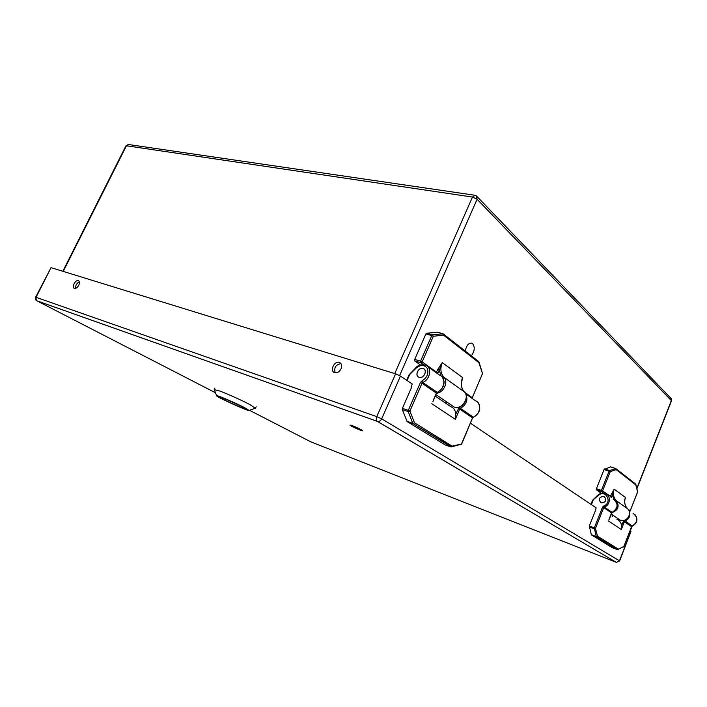 <?xml version="1.0" encoding="UTF-8"?>
<svg xmlns="http://www.w3.org/2000/svg" width="707" height="707" viewBox="0 0 707 707"><rect width="100%" height="100%" fill="white"/><g stroke="black" fill="none" stroke-linecap="round" stroke-linejoin="round"><path stroke-width="1.06" d="M406.932 421.275L412.8 423.307L408.204 411.58L408.293 410.343L402.398 408.363L402.31 409.592L407.152 421.575L445.189 444.924M402.398 408.363L411.359 387.843L411.174 386.632L412.296 384.051L400.471 376.08L381.674 418.862L619.456 560.81L630.998 531.337L630.052 530.701M423.06 368.435C418.394 366.809 414.284 375.903 419.057 377.317C423.679 379.182 428.035 369.964 423.237 368.497L423.06 368.435M460.681 444.844L461.441 444.137M408.293 410.343L409.901 411.076L422.008 383.265L420.409 382.531L408.293 410.343M409.309 374.878L416.052 368.223C420.718 364.459 424.5 364.582 427.39 368.586C428.778 373.703 426.957 377.83 421.92 380.967L420.409 382.531M451.039 446.939L413.038 423.617L414.479 422.804L413.082 423.626L407.179 421.593M445.03 444.871L450.792 446.904L452.135 446.135L414.479 422.804L409.901 411.076L408.204 411.58L402.31 409.592M472.506 418.014L461.627 444.146L451.066 446.939M473.637 416.98L472.718 418.014L459.718 409.061L455.326 419.339L455.723 414.196C455.52 410.396 453.859 407.868 450.73 406.622L435.326 396.159M445.543 403.096L446.267 401.647M433.4 400.012L436.387 393.101L422.008 383.265L422.759 382.478L421.92 380.967M420.4 364.936L414.859 361.003L420.727 362.718L420.585 361.144L414.709 359.439L414.859 361.003M414.709 359.439L425.861 333.969L431.774 335.551L420.585 361.144L422.167 361.878L420.727 362.718L423.343 364.582M437.094 332.175L426.63 333.244L425.861 333.969M461.264 383.406L462.59 377.573C460.398 383.229 460.964 387.993 464.305 391.864L443.89 377.246C448.724 381.727 443.687 392.809 436.581 393.26L437.129 392.332C444.623 389.451 446.4 377.246 439.692 375.205L428.142 366.96M482.439 373.817L472.258 397.723L464.711 392.323M478.878 361.807L478.842 362.647L478.471 361.383L443.404 334.004M426.63 333.244L432.534 334.826L443.095 333.766L443.457 335.083L478.842 362.647L482.536 373.605L479.037 362.099M432.534 334.826L433.347 336.285L431.774 335.551L432.534 334.826M442.67 377.511L443.89 377.246C440.532 373.323 439.993 368.444 442.282 362.62L439.259 370.203L441.088 375.938M436.175 372.695L437.721 369.487L439.259 370.203L438.101 372.881L436.555 372.174L422.167 361.878L433.347 336.285L443.457 335.083L442.653 333.642L436.767 332.087M437.721 369.487L442.282 362.62L462.59 377.573L461.786 380.666M462.016 380.64L461.432 383.114M440.496 364.909L440.85 365.378M423.033 368.488L423.21 368.55C427.947 370 423.652 379.102 419.074 377.264C414.373 375.868 418.429 366.88 423.033 368.488M239.717 405.491L226.655 399.588M224.013 399.685L220.142 397.361C219.329 395.929 247.229 408.54 245.665 408.893C245.515 409.503 231.233 403.423 224.013 399.685M244.551 407.621C235.422 402.857 216.616 394.851 216.589 395.69C214.857 396.291 250.101 412.208 249.235 410.449L244.551 407.621M255.245 408.195L249.704 404.466C239.814 399.437 229.925 394.983 220.036 391.095L214.362 389.681M361.41 429.776L362.709 430.74C362.744 431.535 349.47 425.649 350.009 425.101C352.121 425.411 355.921 426.975 361.41 429.776M591.255 534.651L596.24 536.551L594.304 527.89L589.293 526.008L591.37 534.846L612.271 547.678M591.37 534.846L596.355 536.746L597.495 536.198L596.39 536.754L591.37 534.846M589.293 526.008L595.418 510.64M603.902 496.279C598.979 497.012 598.06 499.23 601.136 502.933C606.111 502.341 607.083 500.141 604.052 496.332L603.902 496.279M623.3 547.094L623.751 546.599M594.304 527.89L595.471 528.421L603.743 507.599L602.585 507.069L594.304 527.89M592.687 500.264L598.078 495.651C605.378 488.608 613.155 502.553 603.734 505.956L602.585 507.069M617.131 549.551L618.165 549.012L597.495 536.198L595.471 528.421L594.198 528.774L589.187 526.883M631.537 526.697L623.821 546.608L617.432 549.578M632.252 526.061L631.625 526.697L624.387 521.722L621.32 529.525L621.541 525.646C621.17 522.659 619.65 520.582 616.99 519.433M612.474 516.366L612.978 515.253M609.178 518.903L611.546 512.937L603.743 507.599L604.317 507.043L603.734 505.956M601.365 493.292L596.425 489.783L601.41 491.515L601.401 490.428L596.416 488.705L596.425 489.783M596.416 488.705L604.087 469.51L609.089 471.162L601.401 490.428L602.55 490.958L601.41 491.515L603.743 493.177M615.576 468.485L610.53 466.876L604.087 469.51M624.679 500.733L625.43 497.445C623.928 501.776 624.661 505.549 627.63 508.784L616.371 500.724C619.694 506.38 618.157 510.383 611.767 512.734M637.467 492.399L630.246 510.772L627.984 509.155M635.796 484.286L635.796 484.905L635.416 483.88L616.053 468.768M604.565 468.909L609.567 470.562L615.788 468.564L616.168 469.616L635.796 484.905L637.564 491.807M609.567 470.562L610.229 471.684L609.089 471.162L609.567 470.562M615.629 500.945L616.371 500.724C613.367 497.436 612.633 493.592 614.18 489.164L612.324 495.059L614.189 499.681M610.114 496.959L611.202 494.547L612.324 495.059L611.52 497.083L602.55 490.958L610.229 471.684L616.168 469.616L615.505 468.502L610.53 466.876M611.202 494.547L614.18 489.164L625.43 497.445L624.864 499.725M624.944 499.699L624.758 500.476M603.884 496.323L604.034 496.376C607.03 500.132 606.067 502.306 601.153 502.898C598.113 499.23 599.023 497.039 603.884 496.323M595.391 510.613L596.151 507.865L470.5 423.246M630.998 531.337L619.632 560.951L616.371 562.365L377.317 421.354L36.976 300.846L215.502 392.774M36.976 300.846L35.624 297.223L51.037 267.653L36.039 297.32L376.769 416.626L395.602 373.844L51.037 267.653M395.602 373.844L400.471 376.08M78.777 285.248C77.461 287.563 76.02 288.606 74.465 288.385C71.301 287.608 75.375 279.442 78.344 280.599C79.67 281.298 79.811 282.844 78.777 285.248M341.057 368.842C339.422 371.873 337.31 373.155 334.729 372.713C329.365 371.325 334.234 360.49 339.333 362.417C341.64 363.504 342.215 365.643 341.057 368.842M75.561 288.368C75.41 285.389 76.683 283.207 79.37 281.801M335.171 372.81C333.828 367.693 335.754 364.626 340.96 363.619M465.259 351.07C466.523 345.131 468.865 342.533 472.258 343.257C475.131 346.545 474.839 350.743 471.392 355.851M636.795 488.44L671.35 400.595L477.101 199.259L399.614 375.567M394.736 373.579L472.479 197.059L126.438 145.775L63.223 271.408M477.119 196.626L670.643 398.023L671.482 400.887L671.164 398.545M477.101 199.259L476.474 195.954L475.095 195.282L472.479 197.059L477.101 199.259M128.312 144.475L125.926 145.863L128.957 144.582L474.45 195.185M407.064 380.516L409.486 374.984M477.959 402.486C481.361 408.301 479.859 413.206 473.469 417.201L472.568 417.855L461.468 444.005L452.135 446.135L451.614 446.921L413.082 423.626L407.152 421.575M465.604 393.719L475.493 400.789C482.024 402.849 480.495 414.496 473.275 417.139L460.434 408.328L459.656 406.94M442.202 376.937C445.649 382.964 444.04 388.125 437.368 392.412L422.759 382.478C430.36 379.5 432.242 367.074 425.473 365.051C421.019 364.308 417.802 365.227 415.804 367.799L409.088 374.719L406.666 380.251M459.364 407.046L455.723 414.196M445.649 402.849L446.603 401.876M455.326 419.339L431.791 403.724M465.745 394.029C468.299 399.817 466.532 404.59 460.434 408.328L459.718 409.061L458.216 408.372M436.307 393.286L432.87 401.85M436.564 393.286L437.553 392.138M444.067 381.206L444.093 383.061M437.58 373.703L438.101 372.881M451.587 405.27L454.239 407.073C461.671 410.201 470.217 397.281 464.305 391.864L464.411 391.978M591.397 504.665L593.058 500.503M612.209 547.66L617.07 549.525L596.355 536.746L617.856 549.489L623.76 546.555L632.182 526.132C637.237 523.339 638.244 519.583 635.222 514.855M633.092 513.37C638.43 517.771 638.103 522.013 632.111 526.105L624.44 520.317M613.216 499.177C618.687 503.693 618.316 508.094 612.112 512.389L604.317 507.043C610.406 505.205 611.202 495.669 605.484 493.645C602.664 492.629 600.093 493.159 597.769 495.227M623.83 520.467L621.541 525.646M612.554 516.181L613.296 515.465M621.32 529.525L608.374 520.935M629.301 511.559C630.617 515.933 629.168 519.15 624.944 521.192L624.387 521.722L623.282 521.218M611.511 513.008L612.271 512.328M611.14 497.693L611.52 497.083M617.838 518.567L620.136 520.131C626.464 522.994 632.809 513.379 627.63 508.784L627.666 508.819M249.571 410.316L310.771 441.831L616.221 562.312L619.632 560.951M381.674 418.862L376.769 416.626C375.983 418.73 376.133 420.285 377.211 421.292L377.503 421.416C379.252 421.672 380.649 420.824 381.674 418.862M35.624 297.223C35.05 298.708 35.465 299.892 36.861 300.784L377.503 421.416L616.371 562.365M636.883 488.837L671.482 400.887M62.808 271.285L125.926 145.863M435.98 394.639L454.239 407.073C461.874 410.29 470.288 397.758 464.49 392.058M464.048 391.59C461.715 388.797 460.937 385.28 461.706 381.046M482.722 373.049L472.064 398.333M437.05 332.14L442.706 333.633M249.235 410.449L255.536 408.089M216.589 395.69L214.256 389.407M214.884 388.046L214.239 389.433M256.173 406.737L255.536 408.125M597.76 495.236L592.607 500.211L590.946 504.365M615.408 500.697C618.492 505.567 617.423 509.473 612.191 512.416L608.868 519.928M611.202 514.042L620.136 520.131C626.464 522.994 632.783 513.715 627.798 508.952M627.374 508.519C625.085 505.929 624.281 502.854 624.953 499.283M637.599 491.931L630.034 511.196M637.581 491.842L635.893 484.525M610.707 466.885L615.603 468.485M340.668 363.265L339.333 362.417M78.822 280.873L78.344 280.599"/></g></svg>
